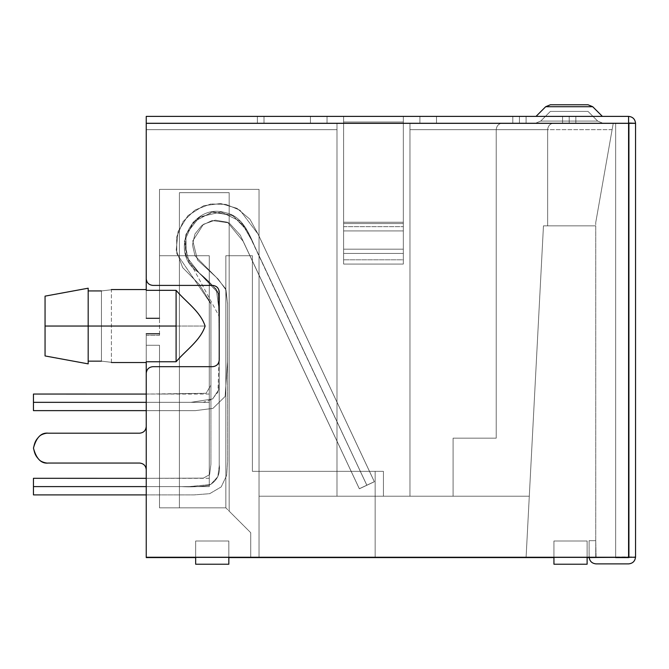 <?xml version="1.0" encoding="UTF-8"?>
<svg xmlns="http://www.w3.org/2000/svg" width="669" height="669" viewBox="0 0 669 669"><rect width="100%" height="100%" fill="white"/><g stroke="black" fill="none" stroke-linecap="round" stroke-linejoin="round"><path stroke-width="0.5" stroke-dasharray="3.35 2.51" d="M176.098 290.321C185.857 301.953 200.232 311.244 205.124 326.037L176.098 326.037L176.098 290.321L176.098 361.762L146.243 361.762L146.243 362.531L146.243 333.772L159.506 333.772L159.506 335.328L159.506 189.369L259.028 189.369L159.506 189.369L259.028 189.369L159.506 189.369L159.506 255.717L209.272 255.717L159.506 255.717L159.506 189.369L159.506 318.302L159.506 189.369L159.506 255.717L159.506 189.369L259.028 189.369L159.506 189.369L259.028 189.369L259.028 496.222L259.028 189.369L259.028 471.344L259.028 189.369L159.506 189.369L259.028 189.369L159.506 189.369L259.028 189.369L259.028 557.595L259.028 189.369L259.028 557.595L259.028 189.369L159.506 189.369L259.028 189.369L159.506 189.369L259.028 189.369L259.028 557.595L259.028 189.369L259.028 557.595L259.028 189.369L259.028 496.222L336.992 496.222L336.992 129.652L146.243 129.652L146.243 318.302L159.506 318.302L146.243 318.302L146.243 290.321L176.098 290.321L146.243 290.321L146.243 123.021L628.919 123.021L146.243 123.021L615.647 123.021L615.647 557.595L146.243 557.595L146.243 361.762L176.098 361.762C185.857 350.121 200.232 340.839 205.124 326.037C200.232 311.244 185.857 301.953 176.098 290.321M45.057 296.141L45.057 326.037L88.183 326.037L88.183 288.205L88.183 290.931L101.454 290.931C114.29 289.426 114.29 289.426 101.454 290.931C114.29 289.426 114.29 289.426 101.454 290.931L88.183 290.931L88.183 326.037L159.506 326.037L88.183 326.037L88.183 361.151L88.183 290.931L88.183 361.151L101.454 361.151C114.29 362.657 114.29 362.657 101.454 361.151C114.29 362.657 114.29 362.657 101.454 361.151L88.183 361.151L88.183 363.869L88.183 288.205L88.183 363.869L88.183 288.205L88.183 363.869L88.183 326.037L45.057 326.037L45.057 296.141L45.057 355.941L45.057 296.141M252.397 255.717L225.854 255.717L252.397 255.717L225.854 255.717L252.397 255.717L225.854 255.717L252.397 255.717L252.397 471.344L259.028 471.344L259.028 557.595L259.028 189.369L159.506 189.369L159.506 333.772L146.243 333.772L146.243 335.328L159.506 335.328L159.506 333.772L146.243 333.772L146.243 557.595L146.243 345.279L146.243 557.595L615.647 557.595L615.647 123.021L146.243 123.021L146.243 129.652L336.992 129.652L336.992 496.222L259.028 496.222L383.429 496.222L259.028 496.222L383.429 496.222L383.429 471.344L259.028 471.344L383.429 471.344L383.429 496.222L383.429 471.344L383.429 496.222L259.028 496.222L259.028 471.344L383.429 471.344L259.028 471.344L375.142 471.344L259.028 471.344L375.142 471.344L259.028 471.344L375.142 471.344L259.028 471.344L375.142 471.344L259.028 471.344L375.142 471.344L259.028 471.344L259.028 189.369L159.506 189.369L159.506 255.717L209.272 255.717L159.506 255.717L209.272 255.717L159.506 255.717L209.272 255.717L209.272 402.337L159.506 402.337L159.506 394.049L159.506 507.83L225.854 507.83L159.506 507.83L225.854 507.83L159.506 507.83L159.506 345.279L159.506 507.83L159.506 394.049L159.506 507.83L159.506 394.049L159.506 507.83L159.506 402.337L159.506 507.83L225.854 507.83L159.506 507.83L225.854 507.83L159.506 507.83L225.854 507.83L159.506 507.83L225.854 507.83L159.506 507.83L225.854 507.83L159.506 507.83L159.506 345.279L146.243 345.279L146.243 557.595L250.733 557.595L250.733 532.708L225.854 507.83L229.174 511.149L229.174 192.68L179.417 192.68L179.417 507.83L159.506 507.83L179.417 507.83L179.417 192.68L229.174 192.68L229.174 511.149L250.733 532.708L250.733 557.595L146.243 557.595L146.243 345.279L159.506 345.279L159.506 507.83L225.854 507.83L229.174 511.149L229.174 192.68L179.417 192.68L179.417 507.83L179.417 192.68L179.417 507.83L225.854 507.83L179.417 507.83L179.417 192.68L229.174 192.68L229.174 511.149L229.174 192.68L179.417 192.68L179.417 507.83L179.417 192.68L229.174 192.68L229.174 511.149L225.854 507.83L225.854 255.717L252.397 255.717L225.854 255.717L225.854 507.83L159.506 507.83L159.506 394.049L159.506 402.337L159.506 394.049L159.506 402.337L209.272 402.337L209.272 394.049L209.272 402.337L209.272 394.049L209.272 402.337L159.506 402.337L209.272 402.337L209.272 255.717L159.506 255.717L159.506 189.369L259.028 189.369L259.028 471.344L252.397 471.344L252.397 255.717L252.397 471.344L259.028 471.344L259.028 189.369L159.506 189.369L159.506 255.717L209.272 255.717L209.272 486.597L159.506 486.597L159.506 507.83L225.854 507.83L225.854 255.717L225.854 507.83L225.854 255.717L252.397 255.717L225.854 255.717L225.854 507.83L159.506 507.83L159.506 478.31L159.506 486.597L159.506 478.31L159.506 486.597L209.272 486.597L209.272 478.31L209.272 486.597L209.272 478.31L209.272 486.597L159.506 486.597L209.272 486.597L209.272 255.717L159.506 255.717L159.506 189.369L259.028 189.369L259.028 471.344L252.397 471.344L252.397 255.717L252.397 471.344L252.397 255.717L252.397 471.344L259.028 471.344L259.028 557.595L375.142 557.595L259.028 557.595L375.142 557.595L259.028 557.595L375.142 557.595L259.028 557.595L375.142 557.595L259.028 557.595L375.142 557.595L259.028 557.595L375.142 557.595L259.028 557.595L375.142 557.595L375.142 471.344L259.028 471.344L375.142 471.344L375.142 557.595L259.028 557.595L259.028 471.344L259.028 557.595L375.142 557.595L375.142 471.344L375.142 557.595L375.142 471.344L259.028 471.344L375.142 471.344L375.142 557.595L259.028 557.595L259.028 471.344L252.397 471.344L252.397 255.717L225.854 255.717L225.854 507.83L225.854 255.717L252.397 255.717L252.397 471.344L259.028 471.344L252.397 471.344L259.028 471.344L259.028 189.369L159.506 189.369L159.506 255.717L209.272 255.717L159.506 255.717L209.272 255.717L209.272 486.597L209.272 255.717L209.272 402.337L209.272 255.717L209.272 402.337L159.506 402.337L159.506 507.83L225.854 507.83L225.854 255.717L252.397 255.717L225.854 255.717L225.854 507.83L159.506 507.83L159.506 394.049L159.506 402.337L159.506 394.049L159.506 402.337L209.272 402.337L209.272 394.049L209.272 402.337L209.272 394.049L209.272 402.337L159.506 402.337L209.272 402.337L209.272 255.717L159.506 255.717L159.506 189.369L259.028 189.369L259.028 471.344L252.397 471.344L252.397 255.717L252.397 471.344L259.028 471.344L259.028 189.369L159.506 189.369L159.506 255.717L209.272 255.717L209.272 486.597L159.506 486.597L159.506 507.83L225.854 507.83L225.854 255.717L225.854 507.83L225.854 255.717L252.397 255.717L225.854 255.717L225.854 507.83L159.506 507.83L159.506 478.31L159.506 486.597L159.506 478.31L159.506 486.597L209.272 486.597L209.272 478.31L209.272 486.597L209.272 478.31L209.272 486.597L159.506 486.597L209.272 486.597L209.272 255.717L159.506 255.717L159.506 189.369L259.028 189.369L259.028 471.344L252.397 471.344L252.397 255.717L252.397 471.344L252.397 255.717L252.397 471.344L259.028 471.344L259.028 557.595L375.142 557.595L375.142 471.344L375.142 557.595L375.142 471.344L259.028 471.344L375.142 471.344L375.142 557.595L259.028 557.595L259.028 471.344L259.028 557.595L375.142 557.595L375.142 471.344L375.142 557.595L375.142 471.344L259.028 471.344L375.142 471.344L375.142 557.595L259.028 557.595L259.028 471.344L252.397 471.344L252.397 255.717L225.854 255.717L225.854 507.83L225.854 255.717L252.397 255.717L252.397 471.344L259.028 471.344L252.397 471.344L259.028 471.344L259.028 189.369L159.506 189.369L159.506 255.717L209.272 255.717L159.506 255.717L209.272 255.717L209.272 486.597L209.272 255.717L209.272 402.337L209.272 255.717L209.272 402.337L159.506 402.337L159.506 507.83L225.854 507.83L225.854 255.717L252.397 255.717L225.854 255.717L225.854 507.83L159.506 507.83L159.506 394.049L159.506 402.337L159.506 394.049L159.506 402.337L209.272 402.337L209.272 394.049L209.272 402.337L209.272 394.049L209.272 402.337L159.506 402.337L209.272 402.337L209.272 255.717L159.506 255.717L159.506 189.369L259.028 189.369L259.028 471.344L252.397 471.344L252.397 255.717L252.397 471.344L259.028 471.344L259.028 189.369L159.506 189.369L159.506 255.717L209.272 255.717L209.272 486.597L159.506 486.597L159.506 507.83L225.854 507.83L225.854 255.717L225.854 507.83L225.854 255.717L252.397 255.717L225.854 255.717L225.854 507.83L159.506 507.83L159.506 478.31L159.506 486.597L159.506 478.31L159.506 486.597L209.272 486.597L209.272 478.31L209.272 486.597L209.272 478.31L209.272 486.597L159.506 486.597L209.272 486.597L209.272 255.717L159.506 255.717L159.506 189.369L259.028 189.369L259.028 471.344L252.397 471.344L252.397 255.717L252.397 471.344L252.397 255.717L252.397 471.344L259.028 471.344L259.028 557.595L375.142 557.595L375.142 471.344L375.142 557.595L375.142 471.344L259.028 471.344L375.142 471.344L375.142 557.595L259.028 557.595L259.028 471.344L259.028 557.595L375.142 557.595L375.142 471.344L375.142 557.595L375.142 471.344L259.028 471.344L375.142 471.344L375.142 557.595L259.028 557.595L259.028 471.344L252.397 471.344L252.397 255.717L225.854 255.717L225.854 507.83L225.854 255.717L252.397 255.717M496.222 438.17L496.222 129.652L409.972 129.652L409.972 496.222L453.097 496.222L453.097 438.17L496.222 438.17L453.097 438.17L453.097 496.222L409.972 496.222L409.972 129.652L496.222 129.652L496.222 438.17L453.097 438.17L496.222 438.17L453.097 438.17L496.222 438.17L496.222 129.652L496.222 438.17L496.222 129.652L496.222 438.17L453.097 438.17L453.097 496.222L529.296 496.222L543.462 225.854L595.745 225.854L547.643 225.854L547.643 129.652L547.643 225.854L543.462 225.854L547.643 225.854L547.643 129.652L547.643 225.854L547.643 129.652L496.222 129.652L496.222 438.17L496.222 129.652L547.643 129.652L547.643 225.854L543.462 225.854L529.296 496.222L453.097 496.222L453.097 438.17L496.222 438.17M146.243 318.302L146.243 129.652L336.992 129.652L336.992 123.021L613.289 123.021L336.992 123.021L409.972 123.021L409.972 496.222L336.992 496.222L453.097 496.222L409.972 496.222L409.972 123.021L409.972 496.222L336.992 496.222L336.992 123.021L336.992 496.222L336.992 123.021L336.992 496.222L336.992 123.021L336.992 496.222L409.972 496.222L409.972 123.021L409.972 496.222L409.972 123.021L146.243 123.021L146.243 318.302L146.243 129.652L146.243 318.302L159.506 318.302M159.506 333.772L159.506 335.328L146.243 335.328L146.243 333.772L146.243 361.762L146.243 333.772M88.183 290.931L88.183 361.151L88.183 290.931L101.454 290.931L101.454 361.151C114.29 362.657 114.29 362.657 101.454 361.151L88.183 361.151L88.183 288.205L88.183 363.869L88.183 288.205L88.183 363.869L88.183 361.151L101.454 361.151C114.29 362.657 114.29 362.657 101.454 361.151L101.454 290.931C114.29 289.426 114.29 289.426 101.454 290.931L101.454 361.151L101.454 290.931L88.183 290.931L88.183 288.205L88.183 290.931L88.183 288.205L88.183 290.931L101.454 290.931L101.454 361.151C114.29 362.657 114.29 362.657 101.454 361.151C114.29 362.657 114.29 362.657 101.454 361.151L101.454 290.931C114.29 289.426 114.29 289.426 101.454 290.931C114.29 289.426 114.29 289.426 101.454 290.931L88.183 290.931M195.666 557.595L228.84 557.595L195.666 557.595L195.666 541.004L195.666 557.595L228.84 557.595L228.84 541.004L228.84 564.226L228.84 557.26L195.666 557.595L228.84 557.26L228.84 564.226L195.666 564.226L195.666 557.26L195.666 564.226L228.84 564.226L195.666 564.226L195.666 557.26L228.84 557.26L146.243 557.26L146.243 469.68L146.243 557.26L146.243 469.68L146.243 557.26L195.666 557.26L195.666 541.004L195.666 564.226L228.84 564.226L228.84 557.26L195.666 557.26L228.84 557.595L228.84 541.004L228.84 557.595L195.666 557.595L553.94 557.26L553.94 541.004L553.94 557.595L587.114 557.595L553.94 557.26L553.94 564.226L553.94 557.26L587.114 557.26L587.114 541.004L587.114 564.226L587.114 557.26L587.114 564.226L553.94 564.226L587.114 564.226L553.94 564.226L553.94 557.26L587.114 557.26L195.666 557.26L553.94 557.26L553.94 541.004L553.94 564.226L587.114 564.226L587.114 557.26L553.94 557.26L587.114 557.26L587.114 541.004L587.114 557.595L553.94 557.595L628.584 557.26L596.071 557.26L595.745 540.677L589.105 540.677L589.138 557.595L589.105 540.677L595.745 540.677L596.071 557.26L628.919 556.926L628.584 123.347L628.584 557.26L146.243 557.26L146.243 469.68C145.817 465.683 143.609 463.466 139.604 463.048L48.377 463.048C39.379 462.095 34.403 457.119 33.45 448.121C34.403 457.119 39.379 462.095 48.377 463.048C39.379 462.095 34.403 457.119 33.45 448.121C34.403 439.115 39.379 434.139 48.377 433.194L139.604 433.194C143.609 432.768 145.817 430.56 146.243 426.554L146.243 373.31C146.662 369.313 148.878 367.097 152.875 366.679L212.583 366.679C216.589 366.252 218.796 364.045 219.223 360.047L219.223 292.035C218.796 288.038 216.589 285.822 212.583 285.404L152.875 285.404C148.878 284.977 146.662 282.77 146.243 278.772L146.243 123.347L628.584 123.347L628.584 116.381L146.243 116.381L146.243 278.772L146.243 123.021L146.243 129.652L146.243 123.021L336.992 123.021L336.992 129.652L146.243 129.652L146.243 123.021L628.584 123.021L146.243 123.021L146.243 278.772C146.662 282.77 148.878 284.977 152.875 285.404L212.583 285.404C216.589 285.822 218.796 288.038 219.223 292.035L219.223 360.047C218.796 364.045 216.589 366.252 212.583 366.679L152.875 366.679C148.878 367.097 146.662 369.313 146.243 373.31L146.243 426.554C145.817 430.56 143.609 432.768 139.604 433.194L48.377 433.194C39.379 434.139 34.403 439.115 33.45 448.121C34.403 457.119 39.379 462.095 48.377 463.048L139.604 463.048C143.609 463.466 145.817 465.683 146.243 469.68L146.243 557.26L195.666 557.26L195.666 541.004L228.84 541.004L228.84 557.26L228.84 541.004L195.666 541.004L195.666 557.26L228.84 557.26L228.84 564.226L195.666 564.226L195.666 557.26L228.84 557.26L146.243 557.26L553.94 557.26L553.94 541.004L587.114 541.004L587.114 557.26L628.584 557.26L628.584 123.021L146.243 123.347L628.584 123.347L628.584 557.26L553.94 557.26L587.114 557.26L587.114 541.004L553.94 541.004L553.94 557.26L587.114 557.26L587.114 564.226L553.94 564.226L553.94 557.26L587.114 557.26L228.84 557.26L228.84 541.004L195.666 541.004L228.84 541.004L195.666 541.004L195.666 557.26L195.666 541.004L228.84 541.004L228.84 557.26L195.666 557.26L195.666 564.226L228.84 564.226L228.84 557.26L195.666 557.595M628.919 123.021L628.919 557.595L628.919 123.021L628.919 557.595L615.647 557.595L628.919 557.595L628.919 123.021L615.647 123.021L628.919 123.021M595.745 557.595L526.077 557.595L595.745 557.595L595.745 225.854L543.462 225.854L595.745 225.854L543.462 225.854L526.077 557.595L543.462 225.854L529.296 496.222L453.097 496.222L529.296 496.222L543.462 225.854L526.077 557.595L595.745 557.595L595.745 222.543L595.745 557.595L526.077 557.595L543.462 225.854L595.745 225.854L595.745 557.595M159.506 335.328L146.243 335.328L159.506 335.328M146.243 345.279L159.506 345.279L146.243 345.279M453.097 438.17L453.097 496.222L453.097 438.17M595.745 222.543L612.118 129.652L547.643 129.652L547.643 225.854L595.745 225.854L595.745 222.543L595.745 225.854L547.643 225.854L547.643 129.652L612.118 129.652L595.745 222.543L613.289 123.021L595.745 222.543M250.733 532.708L250.733 557.595L250.733 532.708M176.098 326.037L205.124 326.037C200.232 340.839 185.857 350.121 176.098 361.762L176.098 326.037M88.183 363.869L88.183 361.151L101.454 361.151L101.454 290.931L101.454 361.151L88.183 361.151L88.183 363.869M229.174 511.149L229.174 192.68L229.174 511.149M179.417 192.68L229.174 192.68L179.417 192.68M375.142 557.595L375.142 471.344L375.142 557.595M259.028 471.344L252.397 471.344L259.028 471.344M159.506 255.717L209.272 255.717L159.506 255.717M209.272 486.597L209.272 255.717L209.272 486.597M209.272 402.337L209.272 255.717L209.272 402.337M615.647 557.595L615.647 123.021L615.647 557.595M613.289 123.021L612.118 129.652L547.643 129.652C548.062 125.655 550.278 123.439 554.275 123.021L613.289 123.021L554.275 123.021C550.278 123.439 548.062 125.655 547.643 129.652C548.062 125.655 550.278 123.439 554.275 123.021C550.278 123.439 548.062 125.655 547.643 129.652L496.222 129.652C496.641 125.655 498.857 123.439 502.854 123.021L554.275 123.021C550.278 123.439 548.062 125.655 547.643 129.652L612.118 129.652L613.289 123.021M502.854 123.021C498.857 123.439 496.641 125.655 496.222 129.652C496.641 125.655 498.857 123.439 502.854 123.021C498.857 123.439 496.641 125.655 496.222 129.652L409.972 129.652L409.972 123.021L502.854 123.021C498.857 123.439 496.641 125.655 496.222 129.652L547.643 129.652C548.062 125.655 550.278 123.439 554.275 123.021C550.278 123.439 548.062 125.655 547.643 129.652C548.062 125.655 550.278 123.439 554.275 123.021L502.854 123.021C498.857 123.439 496.641 125.655 496.222 129.652C496.641 125.655 498.857 123.439 502.854 123.021L409.972 123.021L409.972 129.652L496.222 129.652C496.641 125.655 498.857 123.439 502.854 123.021M33.45 402.337L33.45 410.632L33.45 394.049L33.45 402.337L33.45 394.049L33.45 402.337L190.908 402.337L212.658 398.967L218.73 389.751L219.223 378.545L219.223 311.068L216.288 289.167L199.872 273.838L186.191 256.361L185.923 234.292L199.546 216.94L221.046 211.981L240.907 221.598L252.104 240.94L366.846 485.276L359.337 488.796L374.347 481.747L359.337 488.796L366.846 485.276L359.337 488.796L366.846 485.276L252.104 240.94L240.907 221.598L221.046 211.981L199.546 216.94L185.923 234.292L186.191 256.361L199.872 273.838L216.288 289.167L219.223 311.068L219.223 378.545L218.73 389.751L212.658 398.967L190.908 402.337L33.45 402.337L33.45 394.049L33.45 410.632L33.45 394.049L33.45 402.337L33.45 394.049L33.45 402.337L190.908 402.337L212.658 398.967L218.73 389.751L219.223 378.545L219.223 311.068L216.288 289.167L199.872 273.838L186.191 256.361L185.923 234.292L199.546 216.94L221.046 211.981L240.907 221.598L252.104 240.94L366.846 485.276L359.337 488.796L374.347 481.747L359.337 488.796L366.846 485.276L359.337 488.796L366.846 485.276L252.104 240.94L240.907 221.598L221.046 211.981L199.546 216.94L185.923 234.292L186.191 256.361L199.872 273.838L216.288 289.167L219.223 311.068L219.223 378.545L218.73 389.751L212.658 398.967L190.908 402.337L33.45 402.337L33.45 410.632L33.45 394.049L33.45 402.337L190.908 402.337L212.658 398.967L218.73 389.751L219.223 378.545L219.223 311.068L216.288 289.167L199.872 273.838L186.191 256.361L185.923 234.292L199.546 216.94L221.046 211.981L240.907 221.598L252.104 240.94L366.846 485.276L359.337 488.796L374.347 481.747L359.337 488.796L366.846 485.276L359.337 488.796L366.846 485.276L245.74 227.803L231.942 215.159L213.503 211.989L196.276 219.307L185.756 234.777L185.288 253.484L219.223 316.445L219.223 354.386L217.935 392.151L212.04 399.418L203.15 402.328L146.243 402.337M33.45 486.597L33.45 494.893L33.45 478.31L33.45 486.597L33.45 478.31L33.45 486.597L181.483 486.597C190.782 487.183 199.947 486.756 208.979 485.334C217.082 480.969 220.494 474.07 219.223 464.654L219.223 319.949C219.875 310.383 219.399 300.983 217.776 291.743C211.906 284.308 205.149 277.602 197.514 271.639C168.354 252.163 191.861 202.264 225.42 212.692C242.111 216.028 248.793 232.812 254.83 246.66L366.846 485.192L359.337 488.721L374.347 481.672L359.337 488.721L366.846 485.192L359.337 488.721L366.846 485.192L254.83 246.66C248.793 232.812 242.111 216.028 225.42 212.692C191.861 202.264 168.354 252.163 197.514 271.639C205.149 277.602 211.906 284.308 217.776 291.743C219.399 300.983 219.875 310.383 219.223 319.949L219.223 464.654C220.494 474.07 217.082 480.969 208.979 485.334C199.947 486.756 190.782 487.183 181.483 486.597L33.45 486.597L33.45 478.31L33.45 494.893L33.45 478.31L33.45 486.597L33.45 478.31L33.45 486.597L181.483 486.597C190.782 487.183 199.947 486.756 208.979 485.334C217.082 480.969 220.494 474.07 219.223 464.654L219.223 319.949C219.875 310.383 219.399 300.983 217.776 291.743C211.906 284.308 205.149 277.602 197.514 271.639C168.354 252.163 191.861 202.264 225.42 212.692C242.111 216.028 248.793 232.812 254.83 246.66L366.846 485.192L359.337 488.721L374.347 481.672L359.337 488.721L366.846 485.192L359.337 488.721L366.846 485.192L254.83 246.66C248.793 232.812 242.111 216.028 225.42 212.692C191.861 202.264 168.354 252.163 197.514 271.639C205.149 277.602 211.906 284.308 217.776 291.743C219.399 300.983 219.875 310.383 219.223 319.949L219.223 464.654C220.494 474.07 217.082 480.969 208.979 485.334C199.947 486.756 190.782 487.183 181.483 486.597L33.45 486.597L33.45 494.893L33.45 486.597M366.846 485.192L359.337 488.721L374.347 481.672L359.337 488.721L366.846 485.192L359.337 488.721L366.846 485.192L247.463 230.964L232.871 215.552L211.922 212.132L193.19 222.116L184.343 241.409L189.001 262.114L218.378 293.298L219.223 336.415L219.223 466.042L217.835 476.654L210.702 484.507L189.452 486.597L146.243 486.597L189.452 486.597L210.702 484.507L217.835 476.654L219.223 466.042L219.223 336.415L218.378 293.298L189.001 262.114L184.343 241.409L193.19 222.116L211.922 212.132L232.871 215.552L247.463 230.964L366.846 485.192M519.445 116.381L257.373 116.381L519.445 116.381L519.445 123.021L436.506 123.021L436.506 116.381L512.805 116.381L512.805 123.021L264.004 123.021L264.004 116.381L310.449 116.381L310.449 123.021L257.373 123.021L526.077 123.021L519.445 123.021L519.445 116.381L519.445 123.021L519.445 116.381L436.506 116.381L436.506 123.021L512.805 123.021L512.805 116.381L512.805 123.021L519.445 123.021L519.445 116.381L519.445 123.021L562.57 123.021L526.077 123.021L526.077 116.381L562.57 116.381L562.57 123.021L575.842 123.021L526.077 123.021L562.57 123.021L562.57 116.381L526.077 116.381L526.077 123.021L526.077 116.381L519.445 116.381L526.077 116.381L526.077 123.021L519.445 123.021L519.445 116.381L519.445 123.021L512.805 123.021L512.805 116.381L519.445 116.381M602.376 116.381L536.028 116.381L602.376 116.381L536.028 116.381L602.376 116.381L592.709 106.714L602.376 116.381L592.709 106.714L545.695 106.714L536.028 116.381L545.695 106.714L536.028 116.381L602.376 116.381L536.028 116.381L545.695 106.714L592.709 106.714L602.376 116.381L536.028 116.381L545.695 106.714L550.386 104.774L588.018 104.774L550.386 104.774L588.018 104.774L592.709 106.714L588.018 104.774L592.709 106.714L545.695 106.714L592.709 106.714L588.018 104.774L550.386 104.774L545.695 106.714L550.386 104.774L545.695 106.714L592.709 106.714L602.376 116.381L592.709 106.714L545.695 106.714L536.028 116.381L602.376 116.381M536.028 123.021L602.376 123.021L536.028 123.021L602.376 123.021L536.028 123.021L602.376 123.021L597.685 121.072L588.018 111.405L550.386 111.405L588.018 111.405L550.386 111.405L540.719 121.072L550.386 111.405L540.719 121.072L597.685 121.072L588.018 111.405L597.685 121.072L540.719 121.072L550.386 111.405L588.018 111.405L597.685 121.072L602.376 123.021L597.685 121.072L540.719 121.072L536.028 123.021L540.719 121.072L597.685 121.072L602.376 123.021L536.028 123.021L540.719 121.072L536.028 123.021L602.376 123.021L597.685 121.072L540.719 121.072L550.386 111.405L588.018 111.405L550.386 111.405L588.018 111.405L597.685 121.072L588.018 111.405L550.386 111.405L540.719 121.072L550.386 111.405L540.719 121.072L597.685 121.072L588.018 111.405L597.685 121.072L540.719 121.072L536.028 123.021L540.719 121.072L536.028 123.021L540.719 121.072L597.685 121.072L602.376 123.021L597.685 121.072L602.376 123.021L536.028 123.021M310.449 116.381L264.004 116.381L264.004 123.021L310.449 123.021L310.449 116.381L310.449 123.021L343.615 123.021L343.615 116.381L327.041 116.381L327.041 123.021L327.041 116.381L310.449 116.381L310.449 123.021L310.449 116.381L310.449 123.021L310.449 116.381L343.615 116.381L343.623 264.063L343.623 116.381L343.623 222.259L403.332 222.259L403.332 264.063L403.332 123.021L419.915 123.021L419.915 116.381L403.34 116.381L403.34 123.021L403.332 116.381L403.332 222.259L403.332 121.992L343.623 121.992L403.332 121.992L403.332 116.381L343.623 116.381L343.615 123.021L403.332 123.021L403.332 223.555L343.623 223.555L343.623 123.288L403.332 123.288L327.041 123.021L327.041 116.381L327.041 123.021L310.449 123.021L310.449 116.381M635.542 557.26L628.919 556.926L635.55 556.926C635.107 561.132 632.782 563.449 628.584 563.892L596.071 563.892C591.873 563.449 589.548 561.132 589.105 556.926L589.105 540.677L589.105 556.926C589.548 561.132 591.873 563.449 596.071 563.892L628.584 563.892C632.782 563.449 635.107 561.132 635.55 556.926L628.919 556.926L635.55 557.26L635.55 123.347C635.107 119.149 632.782 116.824 628.584 116.381L628.584 123.021L628.584 116.381C632.631 116.782 634.956 118.99 635.542 123.021C634.956 118.99 632.631 116.782 628.584 116.381L628.584 123.021L628.584 116.381C632.782 116.824 635.107 119.149 635.55 123.347L628.919 123.347L635.55 123.347L635.55 557.26L628.919 557.26L635.55 557.26L628.919 557.26L635.55 557.26L628.919 557.26L628.584 123.021L635.55 123.347L628.919 123.347L628.919 557.26L635.542 557.26M152.875 366.679C148.878 367.097 146.662 369.313 146.243 373.31C146.662 369.313 148.878 367.097 152.875 366.679L212.583 366.679L152.875 366.679C148.878 367.097 146.662 369.313 146.243 373.31L146.243 426.554L146.243 373.31C146.662 369.313 148.878 367.097 152.875 366.679L212.583 366.679C216.589 366.252 218.796 364.045 219.223 360.047L219.223 292.035C218.796 288.038 216.589 285.822 212.583 285.404L152.875 285.404C148.878 284.977 146.662 282.77 146.243 278.772L146.243 116.381L628.584 116.381L628.584 123.347L146.243 123.347M48.377 433.194C41.319 432.341 36.343 437.317 33.45 448.121C36.343 458.917 41.319 463.893 48.377 463.048L139.604 463.048C143.609 463.466 145.817 465.683 146.243 469.68C145.817 465.683 143.609 463.466 139.604 463.048L48.377 463.048C41.319 463.893 36.343 458.917 33.45 448.121C36.343 437.317 41.319 432.341 48.377 433.194L139.604 433.194C143.609 432.768 145.817 430.56 146.243 426.554C145.817 430.56 143.609 432.768 139.604 433.194L48.377 433.194C39.379 434.139 34.403 439.115 33.45 448.121C34.403 439.115 39.379 434.139 48.377 433.194L139.604 433.194C143.609 432.768 145.817 430.56 146.243 426.554M628.919 123.347L635.55 123.347L628.919 123.347M628.584 123.021L635.542 123.021C634.956 118.99 632.631 116.782 628.584 116.381L575.842 116.381L575.842 123.021L628.584 123.021L575.842 123.021L575.842 116.381L628.584 116.381C632.631 116.782 634.956 118.99 635.542 123.021L628.584 123.021M569.202 116.381L569.202 123.021L569.202 116.381L569.202 123.021L569.202 116.381L562.57 116.381L562.57 123.021L569.202 123.021L569.202 116.381L569.202 123.021L575.842 123.021L575.842 116.381L569.202 116.381L575.842 116.381L575.842 123.021L569.202 123.021L569.202 116.381L569.202 123.021L562.57 123.021L562.57 116.381L569.202 116.381M257.373 116.381L257.373 123.021L257.373 116.381L264.004 116.381L264.004 123.021L257.373 123.021L257.373 116.381L257.373 123.021L264.004 123.021L264.004 116.381L257.373 116.381M146.243 278.772C146.662 282.77 148.878 284.977 152.875 285.404C148.878 284.977 146.662 282.77 146.243 278.772C146.662 282.77 148.878 284.977 152.875 285.404L212.583 285.404C216.589 285.822 218.796 288.038 219.223 292.035L219.223 360.047C218.796 364.045 216.589 366.252 212.583 366.679C216.589 366.252 218.796 364.045 219.223 360.047M553.94 541.004L587.114 541.004L553.94 541.004L553.94 557.26L628.584 557.26L587.114 557.26L587.114 541.004L553.94 541.004L587.114 541.004L587.114 557.26L553.94 557.26L553.94 541.004L587.114 541.004L553.94 541.004M553.94 557.26L553.94 564.226L587.114 564.226L587.114 557.26L553.94 557.26M228.84 541.004L195.666 541.004L228.84 541.004M596.071 557.26L628.584 557.26L596.071 557.26L595.745 540.677L596.071 557.26M595.745 540.677L589.105 540.677L595.745 540.677M436.506 123.021L436.506 116.381L436.506 123.021L436.506 116.381L419.915 116.381L419.915 123.021L436.506 123.021L403.34 123.021L403.34 116.381L419.915 116.381L419.915 123.021L419.915 116.381L436.506 116.381L436.506 123.021M343.623 264.063L343.623 259.806L403.332 259.806L403.332 264.063L343.623 264.063L403.332 264.063L403.332 222.259L343.623 222.259L343.623 226.666L403.332 226.666L343.623 226.666L343.623 253.442L403.332 253.442L343.623 253.442L343.623 264.063L343.623 223.555L403.332 223.555L403.332 230.922L343.623 230.922L403.332 230.922L403.332 249.186L343.623 249.186L403.332 249.186L403.332 259.806L343.623 259.806L343.623 116.381L343.623 264.063L403.332 264.063L403.332 116.381L403.332 264.063L403.332 259.806L343.623 259.806L343.623 264.063L343.623 253.442L403.332 253.442L403.332 264.063L343.623 264.063M588.018 104.774L550.386 104.774L588.018 104.774L592.709 106.714L588.018 104.774M545.695 106.714L550.386 104.774L545.695 106.714M343.623 222.259L343.623 121.992L403.332 121.992L403.332 222.259L343.623 222.259L403.332 222.259L403.332 253.442L343.623 253.442L343.623 226.666L403.332 226.666L343.623 226.666L343.623 222.259M403.332 123.288L343.623 123.288L343.623 223.555L403.332 223.555L403.332 123.021L343.623 123.021L403.332 123.288M343.623 121.992L343.623 116.381L403.332 116.381L403.332 121.992L343.623 121.992M343.623 249.186L343.623 259.806L403.332 259.806L403.332 249.186L343.623 249.186L403.332 249.186L403.332 230.922L343.623 230.922L343.623 249.186M343.623 223.555L343.623 230.922L403.332 230.922L403.332 223.555L343.623 223.555M146.243 469.68C145.817 465.683 143.609 463.466 139.604 463.048M219.223 292.035C218.796 288.038 216.589 285.822 212.583 285.404M146.243 362.531L111.405 362.531L111.405 289.552L146.243 289.552M111.405 362.531L111.405 289.552M209.272 394.049L159.506 394.049M209.272 478.31L159.506 478.31M146.243 410.632L195.407 410.632L212.934 408.391L225.119 396.483L227.519 361.452L227.519 303.868L226.013 289.953L218.069 278.965L197.522 259.99L192.789 240.882L203.426 224.307L215.209 220.151L227.535 222.25L243.073 241.208L359.337 488.796L243.073 241.208L227.535 222.25L215.209 220.151L203.426 224.307L192.789 240.882L197.522 259.99L218.069 278.965L226.013 289.953L227.519 303.868L227.519 361.452L225.119 396.483L212.934 408.391L195.407 410.632L146.243 410.632L195.407 410.632L212.934 408.391L225.119 396.483L227.519 361.452L227.519 303.868L226.013 289.953L218.069 278.965L197.522 259.99L192.789 240.882L203.426 224.307L215.209 220.151L227.535 222.25L243.073 241.208L359.337 488.796M374.347 481.747L258.083 234.158L239.995 210.217L225.946 204.38L210.768 203.995L195.097 209.949L183.063 221.598L176.633 237.06L176.833 253.819L210.927 303.868L210.944 385.185L206.111 393.28L164.817 394.033L33.45 394.049L164.817 394.033L206.111 393.28L210.944 385.185L210.927 303.868L176.833 253.819L176.633 237.06L183.063 221.598L195.097 209.949L210.768 203.995L225.946 204.38L239.995 210.217L258.083 234.158L374.347 481.747L258.083 234.158L239.995 210.217L225.946 204.38L210.768 203.995L195.097 209.949L183.063 221.598L176.633 237.06L176.833 253.819L210.927 303.868L210.944 385.185L206.111 393.28L146.243 394.074M146.243 494.893L194.278 494.893L209.698 493.68L221.205 486.915L226.649 475.391L227.644 461.158L227.519 303.383L225.495 288.506L216.129 277.158L195.039 255.901L192.463 244.988L194.922 234.05L201.946 225.319L212.09 220.544L229.091 222.894L240.313 235.162L359.337 488.721L240.313 235.162L229.091 222.894L212.09 220.544L201.946 225.319L194.922 234.05L192.463 244.988L195.039 255.901L216.129 277.158L225.495 288.506L227.519 303.383L227.644 461.158L226.649 475.391L221.205 486.915L209.698 493.68L194.278 494.893L146.243 494.893L194.278 494.893L209.698 493.68L221.205 486.915L226.649 475.391L227.644 461.158L227.519 303.383L225.495 288.506L216.129 277.158L195.039 255.901L192.463 244.988L194.922 234.05L201.946 225.319L212.09 220.544L229.091 222.894L240.313 235.162L359.337 488.721M374.347 481.672L258.134 234.192L249.913 219.206L236.943 208.327L220.611 203.527L203.761 205.684L187.939 215.627L178.079 231.499L176.206 250.081L182.67 267.617L199.253 284.409L210.927 303.383L210.927 464.219L209.614 474.622L203.409 478.118L146.243 478.327L203.409 478.118L209.614 474.622L210.927 464.219L210.927 303.383L199.253 284.409L182.67 267.617L176.206 250.081L178.079 231.499L187.939 215.627L203.761 205.684L220.611 203.527L236.943 208.327L249.913 219.206L258.134 234.192L374.347 481.672L258.134 234.192L249.913 219.206L236.943 208.327L220.611 203.527L203.761 205.684L187.939 215.627L178.079 231.499L176.206 250.081L182.67 267.617L199.253 284.409L210.927 303.383L210.927 464.219L209.614 474.622L203.409 478.118L146.243 478.327"/><path stroke-width="1" d="M45.057 296.141L45.057 326.037L88.183 326.037L88.183 288.205L45.057 296.141L88.183 288.205L45.057 296.141L88.183 288.205L88.183 326.037L176.098 326.037L176.098 290.321L146.243 290.321L176.098 290.321C185.857 301.978 200.307 311.261 205.124 326.104C200.165 340.856 185.857 350.146 176.098 361.762L176.098 326.037L88.183 326.037L88.183 363.869L45.057 355.941L88.183 363.869L88.183 326.037L45.057 326.037L45.057 296.141L88.183 288.205L45.057 296.141M146.243 557.595L146.243 361.762L176.098 361.762L146.243 361.762L146.243 557.595L195.666 557.595L146.243 557.595M159.506 318.302L146.243 318.302M101.454 290.931C114.29 289.426 114.29 289.426 101.454 290.931C114.29 289.426 114.29 289.426 101.454 290.931L88.183 290.931L101.454 290.931C114.29 289.426 114.29 289.426 101.454 290.931M88.183 361.151L101.454 361.151C114.29 362.657 114.29 362.657 101.454 361.151C114.29 362.657 114.29 362.657 101.454 361.151L88.183 361.151M45.057 355.941L45.057 326.037L45.057 355.941L88.183 363.869L45.057 355.941M228.84 557.595L553.94 557.595L228.84 557.595M587.114 557.595L615.647 557.26L587.114 557.595M146.243 123.021L146.243 290.321L146.243 123.021M146.243 333.772L159.506 333.772M628.919 557.595L615.647 557.595L628.919 557.595M176.098 361.762C185.857 350.146 200.165 340.856 205.124 326.104C200.307 311.261 185.857 301.978 176.098 290.321L176.098 361.762M33.45 402.337L33.45 410.632L33.45 394.049L33.45 402.337L146.243 402.337M33.45 486.597L33.45 494.893L33.45 478.31L33.45 486.597L146.243 486.597L33.45 486.597M146.243 123.347L628.584 123.347L628.584 116.381C632.782 116.824 635.107 119.149 635.55 123.347C635.107 119.149 632.782 116.824 628.584 116.381L146.243 116.381L146.243 278.772L146.243 116.381L628.584 116.381L628.584 557.26L628.584 123.347L146.243 123.347L146.243 278.772C146.662 282.77 148.878 284.977 152.875 285.404L212.583 285.404C216.589 285.822 218.796 288.038 219.223 292.035L219.223 360.047C218.796 364.045 216.589 366.252 212.583 366.679L152.875 366.679C148.878 367.097 146.662 369.313 146.243 373.31L146.243 426.554L146.243 373.31C146.662 369.313 148.878 367.097 152.875 366.679L212.583 366.679L152.875 366.679M146.243 557.26L146.243 469.68L146.243 557.26L195.666 557.26L195.666 564.226L195.666 557.26L228.84 557.26L228.84 564.226L195.666 564.226L228.84 564.226L228.84 557.26L146.243 557.26M589.105 556.926C589.548 561.132 591.873 563.449 596.071 563.892L628.584 563.892C632.782 563.449 635.107 561.132 635.55 556.926C635.107 561.132 632.782 563.449 628.584 563.892L596.071 563.892C591.873 563.449 589.548 561.132 589.105 556.926M635.55 123.347L635.55 557.26L628.919 557.26L635.55 557.26L635.55 123.347L628.919 123.347L628.919 557.26L628.584 123.021L635.55 123.347M587.114 557.26L587.114 564.226L553.94 564.226L553.94 557.26L553.94 564.226L587.114 564.226L587.114 557.26L553.94 557.26L628.584 557.26L587.114 557.26M146.243 426.554C145.817 430.56 143.609 432.768 139.604 433.194C143.609 432.768 145.817 430.56 146.243 426.554C145.817 430.56 143.609 432.768 139.604 433.194L48.377 433.194C41.319 432.341 36.343 437.317 33.45 448.121C36.343 458.917 41.319 463.893 48.377 463.048L139.604 463.048C143.609 463.466 145.817 465.683 146.243 469.68C145.817 465.683 143.609 463.466 139.604 463.048L48.377 463.048C41.319 463.893 36.343 458.917 33.45 448.121C36.343 437.317 41.319 432.341 48.377 433.194L139.604 433.194L48.377 433.194M228.84 557.26L553.94 557.26L228.84 557.26M219.223 360.047C218.796 364.045 216.589 366.252 212.583 366.679C216.589 366.252 218.796 364.045 219.223 360.047L219.223 292.035C218.796 288.038 216.589 285.822 212.583 285.404L152.875 285.404C148.878 284.977 146.662 282.77 146.243 278.772M602.376 116.381L592.709 106.714L545.695 106.714L536.028 116.381L545.695 106.714L550.386 104.774L588.018 104.774L592.709 106.714L602.376 116.381M550.386 104.774L545.695 106.714L592.709 106.714L588.018 104.774L550.386 104.774M212.583 285.404C216.589 285.822 218.796 288.038 219.223 292.035M139.604 463.048C143.609 463.466 145.817 465.683 146.243 469.68M111.405 289.552L146.243 289.552M146.243 362.531L111.405 362.531M33.45 410.632L146.243 410.632M146.243 394.074L33.45 394.049M33.45 494.893L146.243 494.893M146.243 478.327L33.45 478.31"/></g></svg>
